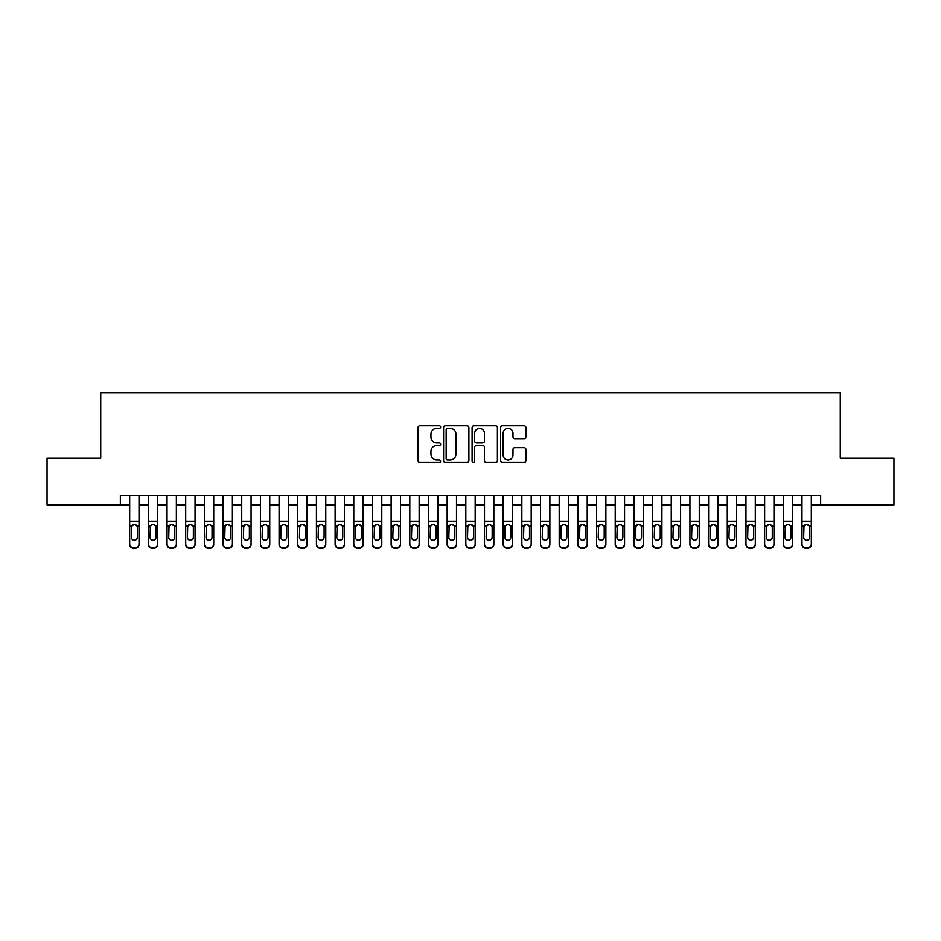 <?xml version="1.0" encoding="UTF-8"?>
<svg xmlns="http://www.w3.org/2000/svg" width="941" height="941" viewBox="0 0 941 941"><rect width="100%" height="100%" fill="white"/><g stroke="black" fill="none" stroke-linecap="round" stroke-linejoin="round"><path stroke-width="1.41" d="M440.623 427.12A1.282 1.282 0 0 0 439.341 425.838L419.862 425.838A1.835 1.835 0 0 0 418.027 427.673L418.027 460.667A1.835 1.835 0 0 0 419.862 462.502L439.341 462.502A1.282 1.282 0 0 0 440.623 461.219A1.282 1.282 0 0 0 439.341 459.937L436.812 459.937A5.869 5.869 0 0 1 430.954 454.068L430.954 451.315A5.869 5.869 0 0 1 436.812 445.446L439.341 445.446A1.282 1.282 0 0 0 440.623 444.164A1.282 1.282 0 0 0 439.341 442.882L436.812 442.882A5.869 5.869 0 0 1 430.954 437.024L430.954 434.272A5.869 5.869 0 0 1 436.812 428.402L439.341 428.402A1.282 1.282 0 0 0 440.623 427.12M524.066 438.765A1.835 1.835 0 0 0 525.901 436.93L525.901 427.673A1.835 1.835 0 0 0 524.066 425.838L502.435 425.838A1.835 1.835 0 0 0 500.612 427.673L500.612 460.667A1.835 1.835 0 0 0 502.435 462.502L524.066 462.502A1.835 1.835 0 0 0 525.901 460.667L525.901 449.48A1.835 1.835 0 0 0 524.066 447.657L514.809 447.657A1.835 1.835 0 0 0 512.986 449.48L512.986 455.032A4.905 4.905 0 0 1 508.081 459.937A4.905 4.905 0 0 1 503.176 455.032L503.176 433.307A4.905 4.905 0 0 1 508.081 428.402A4.905 4.905 0 0 1 512.986 433.307L512.986 436.93A1.835 1.835 0 0 0 514.809 438.765L524.066 438.765M120.354 504.858L47.05 504.858L47.05 458.173L100.734 458.173L100.734 392.809L840.266 392.809L840.266 458.173L893.95 458.173L893.95 504.858L820.646 504.858L820.646 495.519L120.354 495.519L120.354 504.858L129.682 504.858M468.9 427.673A1.835 1.835 0 0 0 467.065 425.838L445.434 425.838A1.835 1.835 0 0 0 443.599 427.673L443.599 460.667A1.835 1.835 0 0 0 445.434 462.502L467.065 462.502A1.835 1.835 0 0 0 468.9 460.667L468.9 427.673M473.935 425.838L495.566 425.838A1.835 1.835 0 0 1 497.401 427.673L497.401 460.667A1.835 1.835 0 0 1 495.566 462.502L486.309 462.502A1.835 1.835 0 0 1 484.474 460.667L484.474 447.281A1.835 1.835 0 0 0 482.639 445.446L476.499 445.446A1.835 1.835 0 0 0 474.676 447.281L474.676 461.219A1.282 1.282 0 0 1 473.382 462.502A1.282 1.282 0 0 1 472.1 461.219L472.1 427.673A1.835 1.835 0 0 1 473.935 425.838M139.021 504.858L148.36 504.858M157.7 504.858L167.039 504.858M176.367 504.858L185.706 504.858M195.046 504.858L204.385 504.858M213.725 504.858L223.064 504.858M232.392 504.858L241.731 504.858M251.071 504.858L260.41 504.858M269.749 504.858L279.089 504.858M288.416 504.858L297.756 504.858M307.095 504.858L316.435 504.858M325.774 504.858L335.114 504.858M344.441 504.858L353.781 504.858M363.12 504.858L372.46 504.858M381.799 504.858L391.127 504.858M400.466 504.858L409.805 504.858M419.145 504.858L428.484 504.858M437.824 504.858L447.151 504.858M456.491 504.858L465.83 504.858M475.17 504.858L484.509 504.858M493.849 504.858L503.176 504.858M512.516 504.858L521.855 504.858M531.195 504.858L540.534 504.858M549.873 504.858L559.201 504.858M568.54 504.858L577.88 504.858M587.219 504.858L596.559 504.858M605.886 504.858L615.226 504.858M624.565 504.858L633.905 504.858M643.244 504.858L652.583 504.858M661.911 504.858L671.251 504.858M680.59 504.858L689.929 504.858M699.269 504.858L708.608 504.858M717.936 504.858L727.275 504.858M736.615 504.858L745.954 504.858M755.294 504.858L764.633 504.858M773.961 504.858L783.3 504.858M792.64 504.858L801.979 504.858M811.318 504.858L820.646 504.858M447.445 428.402A1.282 1.282 0 0 0 446.163 429.684L446.163 458.655A1.282 1.282 0 0 0 447.445 459.937L450.104 459.937A5.869 5.869 0 0 0 455.973 454.068L455.973 434.272A5.869 5.869 0 0 0 450.104 428.402L447.445 428.402M484.474 433.401A4.905 4.905 0 0 0 479.569 428.496A4.905 4.905 0 0 0 474.676 433.401L474.676 441.047A1.835 1.835 0 0 0 476.499 442.882L482.639 442.882A1.835 1.835 0 0 0 484.474 441.047L484.474 433.401M129.682 526.595L129.682 543.898A3.74 3.705 0 0 0 133.422 547.603L135.292 547.603A3.74 3.705 0 0 0 139.021 543.898L139.021 544.486A3.74 3.705 180 0 1 135.292 548.191L135.292 547.603M137.339 537.229L137.339 527.395L137.339 537.229A2.988 2.964 180 0 1 134.351 540.193A2.988 2.964 180 0 0 137.339 537.229M131.364 537.817L131.364 537.229A2.988 2.964 180 0 0 134.351 540.193M132.799 524.831L131.364 527.16M135.916 524.831L134.351 524.384L137.01 526.019L137.339 527.395M139.021 495.519L139.021 544.486M129.682 495.519L129.682 544.486A3.74 3.705 180 0 0 133.422 548.191L135.292 548.191M129.682 526.019L131.693 526.019L131.364 537.229M131.693 526.019L134.351 524.384M148.36 526.595L148.36 543.898A3.74 3.705 0 0 0 152.101 547.603L153.959 547.603A3.74 3.705 0 0 0 157.7 543.898L157.7 544.486A3.74 3.705 180 0 1 153.959 548.191L153.959 547.603M156.018 537.229L156.018 527.395L156.018 537.229A2.988 2.964 180 0 1 153.03 540.193A2.988 2.964 180 0 0 156.018 537.229M150.042 537.817L150.042 537.229A2.988 2.964 180 0 0 153.03 540.193M151.466 524.831L150.042 527.16M154.583 524.831L153.03 524.384L155.688 526.019L156.018 527.395M167.039 526.595L167.039 543.898A3.74 3.705 0 0 0 170.768 547.603L172.638 547.603A3.74 3.705 0 0 0 176.367 543.898L176.367 544.486A3.74 3.705 180 0 1 172.638 548.191L172.638 547.603M174.697 537.229L174.697 527.395L174.697 537.229A2.988 2.964 180 0 1 171.709 540.193A2.988 2.964 180 0 0 174.697 537.229M168.721 537.817L168.721 537.229A2.988 2.964 180 0 0 171.709 540.193M170.145 524.831L168.721 527.16M173.262 524.831L171.709 524.384L174.356 526.019L174.697 527.395M185.706 526.595L185.706 543.898A3.74 3.705 0 0 0 189.447 547.603L191.317 547.603A3.74 3.705 0 0 0 195.046 543.898L195.046 544.486A3.74 3.705 180 0 1 191.317 548.191L191.317 547.603M193.364 537.229L193.364 527.395L193.364 537.229A2.988 2.964 180 0 1 190.376 540.193A2.988 2.964 180 0 0 193.364 537.229M187.388 537.817L187.388 537.229A2.988 2.964 180 0 0 190.376 540.193M188.823 524.831L187.388 527.16M191.94 524.831L190.376 524.384L193.034 526.019L193.364 527.395M204.385 526.595L204.385 543.898A3.74 3.705 0 0 0 208.114 547.603L209.984 547.603A3.74 3.705 0 0 0 213.725 543.898L213.725 544.486A3.74 3.705 180 0 1 209.984 548.191L209.984 547.603M212.043 537.229L212.043 527.395L212.043 537.229A2.988 2.964 180 0 1 209.055 540.193A2.988 2.964 180 0 0 212.043 537.229M206.067 537.817L206.067 537.229A2.988 2.964 180 0 0 209.055 540.193M207.49 524.831L206.067 527.16M210.608 524.831L209.055 524.384L211.713 526.019L212.043 527.395M157.7 495.519L157.7 544.486M148.36 495.519L148.36 544.486A3.74 3.705 180 0 0 152.101 548.191L153.959 548.191M148.36 526.019L150.372 526.019L150.042 537.229M150.372 526.019L153.03 524.384M176.367 495.519L176.367 544.486M167.039 495.519L167.039 544.486A3.74 3.705 180 0 0 170.768 548.191L172.638 548.191M167.039 526.019L169.051 526.019L168.721 537.229M169.051 526.019L171.709 524.384M195.046 495.519L195.046 544.486M185.706 495.519L185.706 544.486A3.74 3.705 180 0 0 189.447 548.191L191.317 548.191M185.706 526.019L187.718 526.019L187.388 537.229M187.718 526.019L190.376 524.384M213.725 495.519L213.725 544.486M204.385 495.519L204.385 544.486A3.74 3.705 180 0 0 208.114 548.191L209.984 548.191M204.385 526.019L206.397 526.019L206.067 537.229M206.397 526.019L209.055 524.384M223.064 526.595L223.064 543.898A3.74 3.705 0 0 0 226.793 547.603L228.663 547.603A3.74 3.705 0 0 0 232.392 543.898L232.392 544.486A3.74 3.705 180 0 1 228.663 548.191L228.663 547.603M230.721 537.229L230.721 527.395L230.721 537.229A2.988 2.964 180 0 1 227.734 540.193A2.988 2.964 180 0 0 230.721 537.229M224.746 537.817L224.746 537.229A2.988 2.964 180 0 0 227.734 540.193M226.169 524.831L224.746 527.16M229.286 524.831L227.734 524.384L230.38 526.019L230.721 527.395M232.392 495.519L232.392 544.486M223.064 495.519L223.064 544.486A3.74 3.705 180 0 0 226.793 548.191L228.663 548.191M223.064 526.019L225.075 526.019L224.746 537.229M225.075 526.019L227.734 524.384M241.731 526.595L241.731 543.898A3.74 3.705 0 0 0 245.472 547.603L247.342 547.603A3.74 3.705 0 0 0 251.071 543.898L251.071 544.486A3.74 3.705 180 0 1 247.342 548.191L247.342 547.603M249.389 537.229L249.389 527.395L249.389 537.229A2.988 2.964 180 0 1 246.401 540.193A2.988 2.964 180 0 0 249.389 537.229M243.413 537.817L243.413 537.229A2.988 2.964 180 0 0 246.401 540.193M244.848 524.831L243.413 527.16M247.965 524.831L246.401 524.384L249.059 526.019L249.389 527.395M251.071 495.519L251.071 544.486M241.731 495.519L241.731 544.486A3.74 3.705 180 0 0 245.472 548.191L247.342 548.191M241.731 526.019L243.743 526.019L243.413 537.229M243.743 526.019L246.401 524.384M260.41 526.595L260.41 543.898A3.74 3.705 0 0 0 264.139 547.603L266.009 547.603A3.74 3.705 0 0 0 269.749 543.898L269.749 544.486A3.74 3.705 180 0 1 266.009 548.191L266.009 547.603M268.067 537.229L268.067 527.395L268.067 537.229A2.988 2.964 180 0 1 265.08 540.193A2.988 2.964 180 0 0 268.067 537.229M262.092 537.817L262.092 537.229A2.988 2.964 180 0 0 265.08 540.193M263.515 524.831L262.092 527.16M266.632 524.831L265.08 524.384L267.738 526.019L268.067 527.395M269.749 495.519L269.749 544.486M260.41 495.519L260.41 544.486A3.74 3.705 180 0 0 264.139 548.191L266.009 548.191M260.41 526.019L262.421 526.019L262.092 537.229M262.421 526.019L265.08 524.384M279.089 526.595L279.089 543.898A3.74 3.705 0 0 0 282.818 547.603L284.688 547.603A3.74 3.705 0 0 0 288.416 543.898L288.416 544.486A3.74 3.705 180 0 1 284.688 548.191L284.688 547.603M286.746 537.229L286.746 527.395L286.746 537.229A2.988 2.964 180 0 1 283.747 540.193A2.988 2.964 180 0 0 286.746 537.229M280.759 537.817L280.759 537.229A2.988 2.964 180 0 0 283.747 540.193M282.194 524.831L280.759 527.16M285.311 524.831L283.747 524.384L286.405 526.019L286.746 527.395M288.416 495.519L288.416 544.486M279.089 495.519L279.089 544.486A3.74 3.705 180 0 0 282.818 548.191L284.688 548.191M279.089 526.019L281.1 526.019L280.759 537.229M281.1 526.019L283.747 524.384M297.756 526.595L297.756 543.898A3.74 3.705 0 0 0 301.496 547.603L303.367 547.603A3.74 3.705 0 0 0 307.095 543.898L307.095 544.486A3.74 3.705 180 0 1 303.367 548.191L303.367 547.603M305.413 537.229L305.413 527.395L305.413 537.229A2.988 2.964 180 0 1 302.426 540.193A2.988 2.964 180 0 0 305.413 537.229M299.438 537.817L299.438 537.229A2.988 2.964 180 0 0 302.426 540.193M300.873 524.831L299.438 527.16M303.99 524.831L302.426 524.384L305.084 526.019L305.413 527.395M307.095 495.519L307.095 544.486M297.756 495.519L297.756 544.486A3.74 3.705 180 0 0 301.496 548.191L303.367 548.191M297.756 526.019L299.767 526.019L299.438 537.229M299.767 526.019L302.426 524.384M316.435 526.595L316.435 543.898A3.74 3.705 0 0 0 320.163 547.603L322.034 547.603A3.74 3.705 0 0 0 325.774 543.898L325.774 544.486A3.74 3.705 180 0 1 322.034 548.191L322.034 547.603M324.092 537.229L324.092 527.395L324.092 537.229A2.988 2.964 180 0 1 321.104 540.193A2.988 2.964 180 0 0 324.092 537.229M318.117 537.817L318.117 537.229A2.988 2.964 180 0 0 321.104 540.193M319.54 524.831L318.117 527.16M322.657 524.831L321.104 524.384L323.763 526.019L324.092 527.395M325.774 495.519L325.774 544.486M316.435 495.519L316.435 544.486A3.74 3.705 180 0 0 320.163 548.191L322.034 548.191M316.435 526.019L318.446 526.019L318.117 537.229M318.446 526.019L321.104 524.384M335.114 526.595L335.114 543.898A3.74 3.705 0 0 0 338.842 547.603L340.713 547.603A3.74 3.705 0 0 0 344.441 543.898L344.441 544.486A3.74 3.705 180 0 1 340.713 548.191L340.713 547.603M342.759 537.229L342.759 527.395L342.759 537.229A2.988 2.964 180 0 1 339.772 540.193A2.988 2.964 180 0 0 342.759 537.229M336.784 537.817L336.784 537.229A2.988 2.964 180 0 0 339.772 540.193M338.219 524.831L336.784 527.16M341.336 524.831L339.772 524.384L342.43 526.019L342.759 527.395M344.441 495.519L344.441 544.486M335.114 495.519L335.114 544.486A3.74 3.705 180 0 0 338.842 548.191L340.713 548.191M335.114 526.019L337.125 526.019L336.784 537.229M337.125 526.019L339.772 524.384M353.781 526.595L353.781 543.898A3.74 3.705 0 0 0 357.521 547.603L359.38 547.603A3.74 3.705 0 0 0 363.12 543.898L363.12 544.486A3.74 3.705 180 0 1 359.38 548.191L359.38 547.603M361.438 537.229L361.438 527.395L361.438 537.229A2.988 2.964 180 0 1 358.45 540.193A2.988 2.964 180 0 0 361.438 537.229M355.463 537.817L355.463 537.229A2.988 2.964 180 0 0 358.45 540.193M356.898 524.831L355.463 527.16M360.015 524.831L358.45 524.384L361.109 526.019L361.438 527.395M363.12 495.519L363.12 544.486M353.781 495.519L353.781 544.486A3.74 3.705 180 0 0 357.521 548.191L359.38 548.191M353.781 526.019L355.792 526.019L355.463 537.229M355.792 526.019L358.45 524.384M372.46 526.595L372.46 543.898A3.74 3.705 0 0 0 376.188 547.603L378.059 547.603A3.74 3.705 0 0 0 381.799 543.898L381.799 544.486A3.74 3.705 180 0 1 378.059 548.191L378.059 547.603M380.117 537.229L380.117 527.395L380.117 537.229A2.988 2.964 180 0 1 377.129 540.193A2.988 2.964 180 0 0 380.117 537.229M374.142 537.817L374.142 537.229A2.988 2.964 180 0 0 377.129 540.193M375.565 524.831L374.142 527.16M378.682 524.831L377.129 524.384L379.788 526.019L380.117 527.395M381.799 495.519L381.799 544.486M372.46 495.519L372.46 544.486A3.74 3.705 180 0 0 376.188 548.191L378.059 548.191M372.46 526.019L374.471 526.019L374.142 537.229M374.471 526.019L377.129 524.384M391.127 526.595L391.127 543.898A3.74 3.705 0 0 0 394.867 547.603L396.737 547.603A3.74 3.705 0 0 0 400.466 543.898L400.466 544.486A3.74 3.705 180 0 1 396.737 548.191L396.737 547.603M398.784 537.229L398.784 527.395L398.784 537.229A2.988 2.964 180 0 1 395.796 540.193A2.988 2.964 180 0 0 398.784 537.229M392.809 537.817L392.809 537.229A2.988 2.964 180 0 0 395.796 540.193M394.244 524.831L392.809 527.16M397.361 524.831L395.796 524.384L398.455 526.019L398.784 527.395M400.466 495.519L400.466 544.486M391.127 495.519L391.127 544.486A3.74 3.705 180 0 0 394.867 548.191L396.737 548.191M391.127 526.019L393.138 526.019L392.809 537.229M393.138 526.019L395.796 524.384M409.805 526.595L409.805 543.898A3.74 3.705 0 0 0 413.546 547.603L415.404 547.603A3.74 3.705 0 0 0 419.145 543.898L419.145 544.486A3.74 3.705 180 0 1 415.404 548.191L415.404 547.603M417.463 537.229L417.463 527.395L417.463 537.229A2.988 2.964 180 0 1 414.475 540.193A2.988 2.964 180 0 0 417.463 537.229M411.488 537.817L411.488 537.229A2.988 2.964 180 0 0 414.475 540.193M412.911 524.831L411.488 527.16M416.04 524.831L414.475 524.384L417.134 526.019L417.463 527.395M419.145 495.519L419.145 544.486M409.805 495.519L409.805 544.486A3.74 3.705 180 0 0 413.546 548.191L415.404 548.191M409.805 526.019L411.817 526.019L411.488 537.229M411.817 526.019L414.475 524.384M428.484 526.595L428.484 543.898A3.74 3.705 0 0 0 432.213 547.603L434.083 547.603A3.74 3.705 0 0 0 437.824 543.898L437.824 544.486A3.74 3.705 180 0 1 434.083 548.191L434.083 547.603M436.142 537.229L436.142 527.395L436.142 537.229A2.988 2.964 180 0 1 433.154 540.193A2.988 2.964 180 0 0 436.142 537.229M430.166 537.817L430.166 537.229A2.988 2.964 180 0 0 433.154 540.193M431.59 524.831L430.166 527.16M434.707 524.831L433.154 524.384L435.812 526.019L436.142 527.395M437.824 495.519L437.824 544.486M428.484 495.519L428.484 544.486A3.74 3.705 180 0 0 432.213 548.191L434.083 548.191M428.484 526.019L430.496 526.019L430.166 537.229M430.496 526.019L433.154 524.384M447.151 526.595L447.151 543.898A3.74 3.705 0 0 0 450.892 547.603L452.762 547.603A3.74 3.705 0 0 0 456.491 543.898L456.491 544.486A3.74 3.705 180 0 1 452.762 548.191L452.762 547.603M454.809 537.229L454.809 527.395L454.809 537.229A2.988 2.964 180 0 1 451.821 540.193A2.988 2.964 180 0 0 454.809 537.229M448.833 537.817L448.833 537.229A2.988 2.964 180 0 0 451.821 540.193M450.269 524.831L448.833 527.16M453.386 524.831L451.821 524.384L454.479 526.019L454.809 527.395M456.491 495.519L456.491 544.486M447.151 495.519L447.151 544.486A3.74 3.705 180 0 0 450.892 548.191L452.762 548.191M447.151 526.019L449.163 526.019L448.833 537.229M449.163 526.019L451.821 524.384M465.83 526.595L465.83 543.898A3.74 3.705 0 0 0 469.571 547.603L471.429 547.603A3.74 3.705 0 0 0 475.17 543.898L475.17 544.486A3.74 3.705 180 0 1 471.429 548.191L471.429 547.603M473.488 537.229L473.488 527.395L473.488 537.229A2.988 2.964 180 0 1 470.5 540.193A2.988 2.964 180 0 0 473.488 537.229M467.512 537.817L467.512 537.229A2.988 2.964 180 0 0 470.5 540.193M468.936 524.831L467.512 527.16M472.064 524.831L470.5 524.384L473.158 526.019L473.488 527.395M475.17 495.519L475.17 544.486M465.83 495.519L465.83 544.486A3.74 3.705 180 0 0 469.571 548.191L471.429 548.191M465.83 526.019L467.842 526.019L467.512 537.229M467.842 526.019L470.5 524.384M484.509 526.595L484.509 543.898A3.74 3.705 0 0 0 488.238 547.603L490.108 547.603A3.74 3.705 0 0 0 493.849 543.898L493.849 544.486A3.74 3.705 180 0 1 490.108 548.191L490.108 547.603M492.167 537.229L492.167 527.395L492.167 537.229A2.988 2.964 180 0 1 489.179 540.193A2.988 2.964 180 0 0 492.167 537.229M486.191 537.817L486.191 537.229A2.988 2.964 180 0 0 489.179 540.193M487.614 524.831L486.191 527.16M490.731 524.831L489.179 524.384L491.837 526.019L492.167 527.395M493.849 495.519L493.849 544.486M484.509 495.519L484.509 544.486A3.74 3.705 180 0 0 488.238 548.191L490.108 548.191M484.509 526.019L486.521 526.019L486.191 537.229M486.521 526.019L489.179 524.384M503.176 526.595L503.176 543.898A3.74 3.705 0 0 0 506.917 547.603L508.787 547.603A3.74 3.705 0 0 0 512.516 543.898L512.516 544.486A3.74 3.705 180 0 1 508.787 548.191L508.787 547.603M510.834 537.229L510.834 527.395L510.834 537.229A2.988 2.964 180 0 1 507.846 540.193A2.988 2.964 180 0 0 510.834 537.229M504.858 537.817L504.858 537.229A2.988 2.964 180 0 0 507.846 540.193M506.293 524.831L504.858 527.16M509.41 524.831L507.846 524.384L510.504 526.019L510.834 527.395M512.516 495.519L512.516 544.486M503.176 495.519L503.176 544.486A3.74 3.705 180 0 0 506.917 548.191L508.787 548.191M503.176 526.019L505.188 526.019L504.858 537.229M505.188 526.019L507.846 524.384M521.855 526.595L521.855 543.898A3.74 3.705 0 0 0 525.596 547.603L527.454 547.603A3.74 3.705 0 0 0 531.195 543.898L531.195 544.486A3.74 3.705 180 0 1 527.454 548.191L527.454 547.603M529.512 537.229L529.512 527.395L529.512 537.229A2.988 2.964 180 0 1 526.525 540.193A2.988 2.964 180 0 0 529.512 537.229M523.537 537.817L523.537 537.229A2.988 2.964 180 0 0 526.525 540.193M524.96 524.831L523.537 527.16M528.089 524.831L526.525 524.384L529.183 526.019L529.512 527.395M531.195 495.519L531.195 544.486M521.855 495.519L521.855 544.486A3.74 3.705 180 0 0 525.596 548.191L527.454 548.191M521.855 526.019L523.866 526.019L523.537 537.229M523.866 526.019L526.525 524.384M540.534 526.595L540.534 543.898A3.74 3.705 0 0 0 544.263 547.603L546.133 547.603A3.74 3.705 0 0 0 549.873 543.898L549.873 544.486A3.74 3.705 180 0 1 546.133 548.191L546.133 547.603M548.191 537.229L548.191 527.395L548.191 537.229A2.988 2.964 180 0 1 545.204 540.193A2.988 2.964 180 0 0 548.191 537.229M542.216 537.817L542.216 537.229A2.988 2.964 180 0 0 545.204 540.193M543.639 524.831L542.216 527.16M546.756 524.831L545.204 524.384L547.862 526.019L548.191 527.395M549.873 495.519L549.873 544.486M540.534 495.519L540.534 544.486A3.74 3.705 180 0 0 544.263 548.191L546.133 548.191M540.534 526.019L542.545 526.019L542.216 537.229M542.545 526.019L545.204 524.384M559.201 526.595L559.201 543.898A3.74 3.705 0 0 0 562.941 547.603L564.812 547.603A3.74 3.705 0 0 0 568.54 543.898L568.54 544.486A3.74 3.705 180 0 1 564.812 548.191L564.812 547.603M566.858 537.229L566.858 527.395L566.858 537.229A2.988 2.964 180 0 1 563.871 540.193A2.988 2.964 180 0 0 566.858 537.229M560.883 537.817L560.883 537.229A2.988 2.964 180 0 0 563.871 540.193M562.318 524.831L560.883 527.16M565.435 524.831L563.871 524.384L566.529 526.019L566.858 527.395M568.54 495.519L568.54 544.486M559.201 495.519L559.201 544.486A3.74 3.705 180 0 0 562.941 548.191L564.812 548.191M559.201 526.019L561.212 526.019L560.883 537.229M561.212 526.019L563.871 524.384M577.88 526.595L577.88 543.898A3.74 3.705 0 0 0 581.62 547.603L583.479 547.603A3.74 3.705 0 0 0 587.219 543.898L587.219 544.486A3.74 3.705 180 0 1 583.479 548.191L583.479 547.603M585.537 537.229L585.537 527.395L585.537 537.229A2.988 2.964 180 0 1 582.55 540.193A2.988 2.964 180 0 0 585.537 537.229M579.562 537.817L579.562 537.229A2.988 2.964 180 0 0 582.55 540.193M580.985 524.831L579.562 527.16M584.102 524.831L582.55 524.384L585.208 526.019L585.537 527.395M587.219 495.519L587.219 544.486M577.88 495.519L577.88 544.486A3.74 3.705 180 0 0 581.62 548.191L583.479 548.191M577.88 526.019L579.891 526.019L579.562 537.229M579.891 526.019L582.55 524.384M596.559 526.595L596.559 543.898A3.74 3.705 0 0 0 600.287 547.603L602.158 547.603A3.74 3.705 0 0 0 605.886 543.898L605.886 544.486A3.74 3.705 180 0 1 602.158 548.191L602.158 547.603M604.216 537.229L604.216 527.395L604.216 537.229A2.988 2.964 180 0 1 601.228 540.193A2.988 2.964 180 0 0 604.216 537.229M598.241 537.817L598.241 537.229A2.988 2.964 180 0 0 601.228 540.193M599.664 524.831L598.241 527.16M602.781 524.831L601.228 524.384L603.875 526.019L604.216 527.395M615.226 526.595L615.226 543.898A3.74 3.705 0 0 0 618.966 547.603L620.837 547.603A3.74 3.705 0 0 0 624.565 543.898L624.565 544.486A3.74 3.705 180 0 1 620.837 548.191L620.837 547.603M622.883 537.229L622.883 527.395L622.883 537.229A2.988 2.964 180 0 1 619.896 540.193A2.988 2.964 180 0 0 622.883 537.229M616.908 537.817L616.908 537.229A2.988 2.964 180 0 0 619.896 540.193M618.343 524.831L616.908 527.16M621.46 524.831L619.896 524.384L622.554 526.019L622.883 527.395M633.905 526.595L633.905 543.898A3.74 3.705 0 0 0 637.633 547.603L639.504 547.603A3.74 3.705 0 0 0 643.244 543.898L643.244 544.486A3.74 3.705 180 0 1 639.504 548.191L639.504 547.603M641.562 537.229L641.562 527.395L641.562 537.229A2.988 2.964 180 0 1 638.574 540.193A2.988 2.964 180 0 0 641.562 537.229M635.587 537.817L635.587 537.229A2.988 2.964 180 0 0 638.574 540.193M637.01 524.831L635.587 527.16M640.127 524.831L638.574 524.384L641.233 526.019L641.562 527.395M605.886 495.519L605.886 544.486M596.559 495.519L596.559 544.486A3.74 3.705 180 0 0 600.287 548.191L602.158 548.191M596.559 526.019L598.57 526.019L598.241 537.229M598.57 526.019L601.228 524.384M624.565 495.519L624.565 544.486M615.226 495.519L615.226 544.486A3.74 3.705 180 0 0 618.966 548.191L620.837 548.191M615.226 526.019L617.237 526.019L616.908 537.229M617.237 526.019L619.896 524.384M643.244 495.519L643.244 544.486M633.905 495.519L633.905 544.486A3.74 3.705 180 0 0 637.633 548.191L639.504 548.191M633.905 526.019L635.916 526.019L635.587 537.229M635.916 526.019L638.574 524.384M652.583 526.595L652.583 543.898A3.74 3.705 0 0 0 656.312 547.603L658.182 547.603A3.74 3.705 0 0 0 661.911 543.898L661.911 544.486A3.74 3.705 180 0 1 658.182 548.191L658.182 547.603M660.241 537.229L660.241 527.395L660.241 537.229A2.988 2.964 180 0 1 657.253 540.193A2.988 2.964 180 0 0 660.241 537.229M654.254 537.817L654.254 537.229A2.988 2.964 180 0 0 657.253 540.193M655.689 524.831L654.254 527.16M658.806 524.831L657.253 524.384L659.9 526.019L660.241 527.395M661.911 495.519L661.911 544.486M652.583 495.519L652.583 544.486A3.74 3.705 180 0 0 656.312 548.191L658.182 548.191M652.583 526.019L654.595 526.019L654.254 537.229M654.595 526.019L657.253 524.384M671.251 526.595L671.251 543.898A3.74 3.705 0 0 0 674.991 547.603L676.861 547.603A3.74 3.705 0 0 0 680.59 543.898L680.59 544.486A3.74 3.705 180 0 1 676.861 548.191L676.861 547.603M678.908 537.229L678.908 527.395L678.908 537.229A2.988 2.964 180 0 1 675.92 540.193A2.988 2.964 180 0 0 678.908 537.229M672.933 537.817L672.933 537.229A2.988 2.964 180 0 0 675.92 540.193M674.368 524.831L672.933 527.16M677.485 524.831L675.92 524.384L678.579 526.019L678.908 527.395M680.59 495.519L680.59 544.486M671.251 495.519L671.251 544.486A3.74 3.705 180 0 0 674.991 548.191L676.861 548.191M671.251 526.019L673.262 526.019L672.933 537.229M673.262 526.019L675.92 524.384M689.929 526.595L689.929 543.898A3.74 3.705 0 0 0 693.658 547.603L695.528 547.603A3.74 3.705 0 0 0 699.269 543.898L699.269 544.486A3.74 3.705 180 0 1 695.528 548.191L695.528 547.603M697.587 537.229L697.587 527.395L697.587 537.229A2.988 2.964 180 0 1 694.599 540.193A2.988 2.964 180 0 0 697.587 537.229M691.611 537.817L691.611 537.229A2.988 2.964 180 0 0 694.599 540.193M693.035 524.831L691.611 527.16M696.152 524.831L694.599 524.384L697.257 526.019L697.587 527.395M699.269 495.519L699.269 544.486M689.929 495.519L689.929 544.486A3.74 3.705 180 0 0 693.658 548.191L695.528 548.191M689.929 526.019L691.941 526.019L691.611 537.229M691.941 526.019L694.599 524.384M708.608 526.595L708.608 543.898A3.74 3.705 0 0 0 712.337 547.603L714.207 547.603A3.74 3.705 0 0 0 717.936 543.898L717.936 544.486A3.74 3.705 180 0 1 714.207 548.191L714.207 547.603M716.254 537.229L716.254 527.395L716.254 537.229A2.988 2.964 180 0 1 713.266 540.193A2.988 2.964 180 0 0 716.254 537.229M710.279 537.817L710.279 537.229A2.988 2.964 180 0 0 713.266 540.193M711.714 524.831L710.279 527.16M714.831 524.831L713.266 524.384L715.925 526.019L716.254 527.395M717.936 495.519L717.936 544.486M708.608 495.519L708.608 544.486A3.74 3.705 180 0 0 712.337 548.191L714.207 548.191M708.608 526.019L710.62 526.019L710.279 537.229M710.62 526.019L713.266 524.384M727.275 526.595L727.275 543.898A3.74 3.705 0 0 0 731.016 547.603L732.886 547.603A3.74 3.705 0 0 0 736.615 543.898L736.615 544.486A3.74 3.705 180 0 1 732.886 548.191L732.886 547.603M734.933 537.229L734.933 527.395L734.933 537.229A2.988 2.964 180 0 1 731.945 540.193A2.988 2.964 180 0 0 734.933 537.229M728.957 537.817L728.957 537.229A2.988 2.964 180 0 0 731.945 540.193M730.392 524.831L728.957 527.16M733.51 524.831L731.945 524.384L734.603 526.019L734.933 527.395M736.615 495.519L736.615 544.486M727.275 495.519L727.275 544.486A3.74 3.705 180 0 0 731.016 548.191L732.886 548.191M727.275 526.019L729.287 526.019L728.957 537.229M729.287 526.019L731.945 524.384M745.954 526.595L745.954 543.898A3.74 3.705 0 0 0 749.683 547.603L751.553 547.603A3.74 3.705 0 0 0 755.294 543.898L755.294 544.486A3.74 3.705 180 0 1 751.553 548.191L751.553 547.603M753.612 537.229L753.612 527.395L753.612 537.229A2.988 2.964 180 0 1 750.624 540.193A2.988 2.964 180 0 0 753.612 537.229M747.636 537.817L747.636 537.229A2.988 2.964 180 0 0 750.624 540.193M749.06 524.831L747.636 527.16M752.177 524.831L750.624 524.384L753.282 526.019L753.612 527.395M755.294 495.519L755.294 544.486M745.954 495.519L745.954 544.486A3.74 3.705 180 0 0 749.683 548.191L751.553 548.191M745.954 526.019L747.966 526.019L747.636 537.229M747.966 526.019L750.624 524.384M764.633 526.595L764.633 543.898A3.74 3.705 0 0 0 768.362 547.603L770.232 547.603A3.74 3.705 0 0 0 773.961 543.898L773.961 544.486A3.74 3.705 180 0 1 770.232 548.191L770.232 547.603M772.279 537.229L772.279 527.395L772.279 537.229A2.988 2.964 180 0 1 769.291 540.193A2.988 2.964 180 0 0 772.279 537.229M766.303 537.817L766.303 537.229A2.988 2.964 180 0 0 769.291 540.193M767.738 524.831L766.303 527.16M770.855 524.831L769.291 524.384L771.949 526.019L772.279 527.395M773.961 495.519L773.961 544.486M764.633 495.519L764.633 544.486A3.74 3.705 180 0 0 768.362 548.191L770.232 548.191M764.633 526.019L766.644 526.019L766.303 537.229M766.644 526.019L769.291 524.384M783.3 526.595L783.3 543.898A3.74 3.705 0 0 0 787.041 547.603L788.899 547.603A3.74 3.705 0 0 0 792.64 543.898L792.64 544.486A3.74 3.705 180 0 1 788.899 548.191L788.899 547.603M790.958 537.229L790.958 527.395L790.958 537.229A2.988 2.964 180 0 1 787.97 540.193A2.988 2.964 180 0 0 790.958 537.229M784.982 537.817L784.982 537.229A2.988 2.964 180 0 0 787.97 540.193M786.417 524.831L784.982 527.16M789.534 524.831L787.97 524.384L790.628 526.019L790.958 527.395M792.64 495.519L792.64 544.486M783.3 495.519L783.3 544.486A3.74 3.705 180 0 0 787.041 548.191L788.899 548.191M783.3 526.019L785.312 526.019L784.982 537.229M785.312 526.019L787.97 524.384M801.979 526.595L801.979 543.898A3.74 3.705 0 0 0 805.708 547.603L807.578 547.603A3.74 3.705 0 0 0 811.318 543.898L811.318 544.486A3.74 3.705 180 0 1 807.578 548.191L807.578 547.603M809.636 537.229L809.636 527.395L809.636 537.229A2.988 2.964 180 0 1 806.649 540.193A2.988 2.964 180 0 0 809.636 537.229M803.661 537.817L803.661 537.229A2.988 2.964 180 0 0 806.649 540.193M805.084 524.831L803.661 527.16M808.201 524.831L806.649 524.384L809.307 526.019L809.636 527.395M811.318 495.519L811.318 544.486M801.979 495.519L801.979 544.486A3.74 3.705 180 0 0 805.708 548.191L807.578 548.191M801.979 526.019L803.99 526.019L803.661 537.229M803.99 526.019L806.649 524.384M137.01 526.019L139.021 526.019M129.682 521.185L139.021 521.185M129.682 495.66L139.021 495.66M133.422 547.603L133.422 548.191M155.688 526.019L157.7 526.019M148.36 521.185L157.7 521.185M148.36 495.66L157.7 495.66M152.101 547.603L152.101 548.191M174.356 526.019L176.367 526.019M167.039 521.185L176.367 521.185M167.039 495.66L176.367 495.66M170.768 547.603L170.768 548.191M193.034 526.019L195.046 526.019M185.706 521.185L195.046 521.185M185.706 495.66L195.046 495.66M189.447 547.603L189.447 548.191M211.713 526.019L213.725 526.019M204.385 521.185L213.725 521.185M204.385 495.66L213.725 495.66M208.114 547.603L208.114 548.191M230.38 526.019L232.392 526.019M223.064 521.185L232.392 521.185M223.064 495.66L232.392 495.66M226.793 547.603L226.793 548.191M249.059 526.019L251.071 526.019M241.731 521.185L251.071 521.185M241.731 495.66L251.071 495.66M245.472 547.603L245.472 548.191M267.738 526.019L269.749 526.019M260.41 521.185L269.749 521.185M260.41 495.66L269.749 495.66M264.139 547.603L264.139 548.191M286.405 526.019L288.416 526.019M279.089 521.185L288.416 521.185M279.089 495.66L288.416 495.66M282.818 547.603L282.818 548.191M305.084 526.019L307.095 526.019M297.756 521.185L307.095 521.185M297.756 495.66L307.095 495.66M301.496 547.603L301.496 548.191M323.763 526.019L325.774 526.019M316.435 521.185L325.774 521.185M316.435 495.66L325.774 495.66M320.163 547.603L320.163 548.191M342.43 526.019L344.441 526.019M335.114 521.185L344.441 521.185M335.114 495.66L344.441 495.66M338.842 547.603L338.842 548.191M361.109 526.019L363.12 526.019M353.781 521.185L363.12 521.185M353.781 495.66L363.12 495.66M357.521 547.603L357.521 548.191M379.788 526.019L381.799 526.019M372.46 521.185L381.799 521.185M372.46 495.66L381.799 495.66M376.188 547.603L376.188 548.191M398.455 526.019L400.466 526.019M391.127 521.185L400.466 521.185M391.127 495.66L400.466 495.66M394.867 547.603L394.867 548.191M417.134 526.019L419.145 526.019M409.805 521.185L419.145 521.185M409.805 495.66L419.145 495.66M413.546 547.603L413.546 548.191M435.812 526.019L437.824 526.019M428.484 521.185L437.824 521.185M428.484 495.66L437.824 495.66M432.213 547.603L432.213 548.191M454.479 526.019L456.491 526.019M447.151 521.185L456.491 521.185M447.151 495.66L456.491 495.66M450.892 547.603L450.892 548.191M473.158 526.019L475.17 526.019M465.83 521.185L475.17 521.185M465.83 495.66L475.17 495.66M469.571 547.603L469.571 548.191M491.837 526.019L493.849 526.019M484.509 521.185L493.849 521.185M484.509 495.66L493.849 495.66M488.238 547.603L488.238 548.191M510.504 526.019L512.516 526.019M503.176 521.185L512.516 521.185M503.176 495.66L512.516 495.66M506.917 547.603L506.917 548.191M529.183 526.019L531.195 526.019M521.855 521.185L531.195 521.185M521.855 495.66L531.195 495.66M525.596 547.603L525.596 548.191M547.862 526.019L549.873 526.019M540.534 521.185L549.873 521.185M540.534 495.66L549.873 495.66M544.263 547.603L544.263 548.191M566.529 526.019L568.54 526.019M559.201 521.185L568.54 521.185M559.201 495.66L568.54 495.66M562.941 547.603L562.941 548.191M585.208 526.019L587.219 526.019M577.88 521.185L587.219 521.185M577.88 495.66L587.219 495.66M581.62 547.603L581.62 548.191M603.875 526.019L605.886 526.019M596.559 521.185L605.886 521.185M596.559 495.66L605.886 495.66M600.287 547.603L600.287 548.191M622.554 526.019L624.565 526.019M615.226 521.185L624.565 521.185M615.226 495.66L624.565 495.66M618.966 547.603L618.966 548.191M641.233 526.019L643.244 526.019M633.905 521.185L643.244 521.185M633.905 495.66L643.244 495.66M637.633 547.603L637.633 548.191M659.9 526.019L661.911 526.019M652.583 521.185L661.911 521.185M652.583 495.66L661.911 495.66M656.312 547.603L656.312 548.191M678.579 526.019L680.59 526.019M671.251 521.185L680.59 521.185M671.251 495.66L680.59 495.66M674.991 547.603L674.991 548.191M697.257 526.019L699.269 526.019M689.929 521.185L699.269 521.185M689.929 495.66L699.269 495.66M693.658 547.603L693.658 548.191M715.925 526.019L717.936 526.019M708.608 521.185L717.936 521.185M708.608 495.66L717.936 495.66M712.337 547.603L712.337 548.191M734.603 526.019L736.615 526.019M727.275 521.185L736.615 521.185M727.275 495.66L736.615 495.66M731.016 547.603L731.016 548.191M753.282 526.019L755.294 526.019M745.954 521.185L755.294 521.185M745.954 495.66L755.294 495.66M749.683 547.603L749.683 548.191M771.949 526.019L773.961 526.019M764.633 521.185L773.961 521.185M764.633 495.66L773.961 495.66M768.362 547.603L768.362 548.191M790.628 526.019L792.64 526.019M783.3 521.185L792.64 521.185M783.3 495.66L792.64 495.66M787.041 547.603L787.041 548.191M809.307 526.019L811.318 526.019M801.979 521.185L811.318 521.185M801.979 495.66L811.318 495.66M805.708 547.603L805.708 548.191"/></g></svg>
